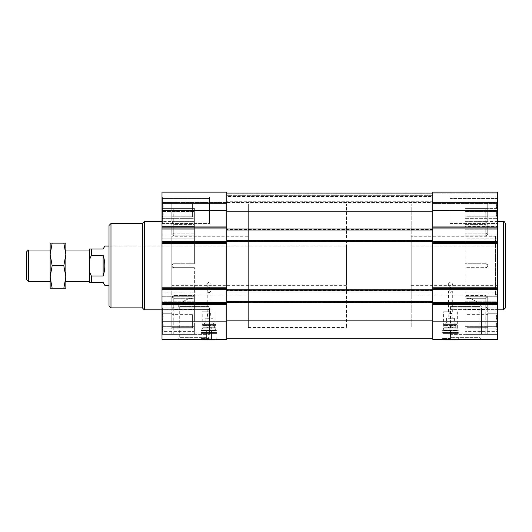 <?xml version="1.0" encoding="UTF-8"?>
<svg xmlns="http://www.w3.org/2000/svg" width="532" height="532" viewBox="0 0 532 532"><rect width="100%" height="100%" fill="white"/><g stroke="black" fill="none" stroke-linecap="round" stroke-linejoin="round"><path stroke-width="0.4" stroke-dasharray="2.66 2" d="M465.174 238.895L465.174 263.746L465.174 229.758L465.174 238.895L497.553 238.895L497.553 296.743L497.553 235.058L497.553 238.895L465.174 238.895M465.174 235.902L465.174 224.418L465.174 235.902L485.776 235.902L487.738 234.486L485.776 235.902L465.174 235.902M465.174 226.546L465.174 229.758L465.174 226.546L497.553 226.546L497.553 218.313L497.553 229.758L497.553 226.546L465.174 226.546M465.174 267.669L465.174 301.797L465.174 267.669L485.776 267.669C488.31 266.359 488.31 265.049 485.776 263.746C488.31 265.049 488.31 266.359 485.776 267.669L465.174 267.669M465.174 301.797L465.174 306.991L465.174 301.797L497.553 301.797L497.553 321.142L497.553 296.743L497.553 301.797L465.174 301.797M465.174 306.991L465.174 295.506L465.174 306.991L485.776 306.991L487.738 308.307L485.776 306.991L485.776 295.506L487.738 296.923L485.776 298.279L469.61 298.279C477.151 301.225 481.121 304.317 481.52 307.556L481.52 309.817L481.52 307.556C481.121 304.311 477.151 301.218 469.61 298.279L465.174 298.898L465.174 309.77L485.776 309.77L487.738 308.307L485.776 309.77L485.776 298.279L487.738 296.923L485.776 295.506L465.174 295.506L485.776 295.506L485.776 306.991L465.174 306.991M497.553 309.857L487.738 309.857L487.738 334.389L465.174 334.389L465.174 298.898L469.61 298.279L485.776 298.279L485.776 309.77L465.174 309.77L465.174 321.142L465.174 298.898L465.174 334.389L465.174 328.936L465.174 334.389L481.52 334.389L481.52 307.556L481.52 334.389L481.52 309.817L481.52 334.389L487.738 334.389M485.776 309.817C488.31 309.863 488.31 309.863 485.776 309.817L481.52 309.817L485.776 309.817C488.31 309.863 488.31 309.863 485.776 309.817L485.776 334.389L485.776 309.817M485.776 263.746L465.174 263.746L485.776 263.746A1.962 1.962 0 0 1 487.738 265.707A1.962 1.962 0 0 1 485.776 267.669A1.962 1.962 0 0 0 487.738 265.707A1.962 1.962 0 0 0 485.776 263.746M485.776 233.129L487.738 234.486L485.776 233.129L465.174 233.129L465.174 221.598L465.174 233.129L465.174 221.645L485.776 221.645L487.738 223.108L485.776 224.418L487.738 223.108L485.776 221.645L485.776 233.129L465.174 233.129L465.174 218.313L465.174 221.645L485.776 221.645L485.776 233.129M485.776 221.598L465.174 221.598L465.174 208.404L465.174 221.598L485.776 221.598C488.31 221.551 488.31 221.551 485.776 221.598C488.31 221.551 488.31 221.551 485.776 221.598L485.776 208.404L465.174 208.404L465.174 216.138L465.174 208.404L497.553 208.404L497.553 211.51L497.553 208.404L465.174 208.404L487.738 208.404L485.776 208.404L485.776 221.598M432.795 227.929L497.553 227.929L432.795 227.929L497.553 227.929L497.553 210.273C495.97 207.68 495.97 205.059 497.553 202.419C495.97 202.419 495.97 202.419 497.553 202.419C495.97 202.419 495.97 202.419 497.553 202.419L497.553 210.273C495.97 212.867 495.97 215.48 497.553 218.12L497.553 219.337L497.553 218.12C495.97 218.12 495.97 218.12 497.553 218.12C495.97 218.12 495.97 218.12 497.553 218.12L497.553 202.419C495.97 205.013 495.97 207.633 497.553 210.273C495.97 207.68 495.97 205.059 497.553 202.419C495.97 202.419 495.97 202.419 497.553 202.419C495.97 202.419 495.97 202.419 497.553 202.419L497.553 210.273C495.97 212.867 495.97 215.48 497.553 218.12L497.553 202.419C495.97 205.013 495.97 207.633 497.553 210.273L497.553 192.118L432.795 192.118L432.795 289.74L226.752 289.74L432.795 289.74L226.752 289.74L226.752 288.763L226.752 289.74L432.795 289.74L432.795 302.502L432.795 288.763L432.795 302.502L497.553 302.502L497.553 303.479L432.795 303.479L432.795 338.312L432.795 302.502L226.752 302.502L226.752 289.74L226.752 338.312L226.752 301.418L432.795 301.418L432.795 339.29L497.553 339.29L497.553 321.142L465.174 321.142L465.174 328.936L465.174 321.142L497.553 321.142L497.553 313.288C495.97 315.882 495.97 318.502 497.553 321.142C495.97 323.735 495.97 326.349 497.553 328.989L497.553 321.142C495.97 318.548 495.97 315.928 497.553 313.288L497.553 312.078L497.553 313.288C495.97 313.288 495.97 313.288 497.553 313.288C495.97 313.288 495.97 313.288 497.553 313.288L497.553 321.142L497.553 313.288C495.97 315.882 495.97 318.502 497.553 321.142C495.97 323.735 495.97 326.349 497.553 328.989C495.97 328.989 495.97 328.989 497.553 328.989C495.97 328.989 495.97 328.989 497.553 328.989L497.553 321.142C495.97 318.548 495.97 315.928 497.553 313.288L497.553 312.078L497.553 313.288C495.97 313.288 495.97 313.288 497.553 313.288C495.97 313.288 495.97 313.288 497.553 313.288L497.553 303.479L432.795 303.479L432.795 301.418L432.795 302.502L432.795 301.418L226.752 301.418L226.752 303.479L162.001 303.479L162.001 313.288C163.577 315.882 163.577 318.502 162.001 321.142C163.577 323.735 163.577 326.349 162.001 328.989L162.001 321.142C163.577 318.548 163.577 315.928 162.001 313.288C163.577 313.288 163.577 313.288 162.001 313.288C163.577 313.288 163.577 313.288 162.001 313.288L162.001 328.989C163.577 328.989 163.577 328.989 162.001 328.989C163.577 328.989 163.577 328.989 162.001 328.989C163.577 326.395 163.577 323.782 162.001 321.142L162.001 313.288C163.577 315.882 163.577 318.502 162.001 321.142C163.577 323.735 163.577 326.349 162.001 328.989L162.001 321.142C163.577 318.548 163.577 315.928 162.001 313.288C163.577 313.288 163.577 313.288 162.001 313.288C163.577 313.288 163.577 313.288 162.001 313.288L162.001 328.989C163.577 328.989 163.577 328.989 162.001 328.989C163.577 328.989 163.577 328.989 162.001 328.989C163.577 326.395 163.577 323.782 162.001 321.142L162.001 339.29L226.752 339.29L226.752 303.479L162.001 303.479L162.001 242.652L226.752 242.652L226.752 288.763L226.752 242.652L162.001 242.652L162.001 202.419C163.577 205.013 163.577 207.633 162.001 210.273C163.577 212.867 163.577 215.48 162.001 218.12L162.001 210.273C163.577 207.68 163.577 205.059 162.001 202.419C163.577 202.419 163.577 202.419 162.001 202.419C163.577 202.419 163.577 202.419 162.001 202.419L162.001 218.12C163.577 218.12 163.577 218.12 162.001 218.12C163.577 218.12 163.577 218.12 162.001 218.12C163.577 215.527 163.577 212.913 162.001 210.273L162.001 202.419C163.577 205.013 163.577 207.633 162.001 210.273C163.577 212.867 163.577 215.48 162.001 218.12L162.001 210.273C163.577 207.68 163.577 205.059 162.001 202.419C163.577 202.419 163.577 202.419 162.001 202.419C163.577 202.419 163.577 202.419 162.001 202.419L162.001 218.12C163.577 218.12 163.577 218.12 162.001 218.12C163.577 218.12 163.577 218.12 162.001 218.12C163.577 215.527 163.577 212.913 162.001 210.273L162.001 192.118L162.001 203.503L162.001 192.118L162.001 203.503L162.001 192.118L226.752 192.118L226.752 211.251L226.752 192.118L162.001 192.118L226.752 192.118L162.001 192.118L226.752 192.118L226.752 210.273L162.001 210.273L171.809 210.273L171.809 202.419L162.001 202.419L171.809 202.419L171.809 210.273L162.001 210.273L171.809 210.273L171.809 218.12L162.001 218.12L171.809 218.12L171.809 202.419L162.001 202.419L171.809 202.419L171.809 210.273L162.001 210.273M465.174 218.313L465.174 216.138L465.174 218.313L497.553 218.313L497.553 216.138L497.553 218.313L465.174 218.313M465.174 224.418L485.776 224.418L485.776 235.902L485.776 224.418L465.174 224.418M194.38 233.129L194.38 221.645L173.771 221.645L171.809 223.108L173.771 224.418L171.809 223.108L173.771 221.645L173.771 233.129L171.809 234.486L173.771 235.902L171.809 234.486L173.771 233.129L173.771 221.645L194.38 221.645L194.38 233.129L194.38 221.598L194.38 233.129L173.771 233.129L194.38 233.129M194.38 208.404L194.38 221.598L173.771 221.598C171.244 221.551 171.244 221.551 173.771 221.598C171.244 221.551 171.244 221.551 173.771 221.598L173.771 208.404L171.809 208.404L194.38 208.404L194.38 211.51L194.38 208.404L173.771 208.404L173.771 221.598L194.38 221.598L194.38 208.404L162.001 208.404L162.001 216.138L162.001 208.404L194.38 208.404M194.38 211.51L194.38 218.313L194.38 211.51L162.001 211.51L194.38 211.51M194.38 218.313L194.38 221.645L194.38 218.313L162.001 218.313L162.001 226.546L162.001 216.138L162.001 218.313L194.38 218.313M194.38 224.418L194.38 263.746L194.38 235.058L194.38 263.746L194.38 235.902L173.771 235.902L173.771 224.418L173.771 235.902L194.38 235.902L194.38 224.418L194.38 229.758L194.38 224.418L173.771 224.418L194.38 224.418M194.38 229.758L194.38 235.058L194.38 229.758L162.001 229.758L162.001 235.058L162.001 226.546L162.001 229.758L194.38 229.758M194.38 306.991L194.38 295.506L173.771 295.506L171.809 296.923L173.771 298.279L171.809 296.923L173.771 295.506L173.771 306.991L171.809 308.307L173.771 306.991L173.771 295.506L194.38 295.506L194.38 267.669L194.38 306.991L194.38 301.797L194.38 306.991L173.771 306.991L194.38 306.991M194.38 301.797L194.38 296.743L194.38 301.797L162.001 301.797L162.001 296.743L162.001 304.849L162.001 301.797L194.38 301.797M194.38 298.898L194.38 309.77L173.771 309.77L171.809 308.307L173.771 309.77L173.771 298.279L173.771 309.77L194.38 309.77L194.38 298.898L189.937 298.279C182.396 301.225 178.426 304.317 178.027 307.556L178.027 309.817L173.771 309.817C171.244 309.863 171.244 309.863 173.771 309.817C171.244 309.863 171.244 309.863 173.771 309.817L178.027 309.817L178.027 307.556C178.433 304.311 182.403 301.218 189.937 298.279L173.771 298.279L189.937 298.279L194.38 298.898L194.38 334.389L194.38 298.898M194.38 331.403L194.38 326.349L194.38 331.403L162.001 331.403L162.001 334.389L162.001 328.936L162.001 331.403L194.38 331.403M194.38 321.142L194.38 309.77L194.38 321.142L162.001 321.142L171.809 321.142L171.809 313.288L162.001 313.288L171.809 313.288L171.809 321.142L162.001 321.142L171.809 321.142L171.809 328.989L162.001 328.989L171.809 328.989L171.809 313.288L162.001 313.288L171.809 313.288L171.809 321.142L162.001 321.142L194.38 321.142M144.338 221.551L144.338 309.857M171.809 334.389L173.771 334.389L171.809 334.389L171.809 309.857L162.001 309.857M194.38 267.669L173.771 267.669C171.244 266.359 171.244 265.049 173.771 263.746C171.244 265.049 171.244 266.359 173.771 267.669A1.962 1.962 0 0 1 171.809 265.707A1.962 1.962 0 0 1 173.771 263.746A1.962 1.962 0 0 0 171.809 265.707A1.962 1.962 0 0 0 173.771 267.669L194.38 267.669M194.38 263.746L173.771 263.746L194.38 263.746M178.027 334.389L178.027 307.556L178.027 334.389L194.38 334.389L173.771 334.389L178.027 334.389L178.027 309.817L178.027 334.389M162.001 292.906L162.001 238.895L162.001 296.743L162.001 292.906L194.38 292.906L162.001 292.906M456.343 339.882L444.566 339.882M450.458 339.882L452.912 339.882L450.458 339.882L450.458 333.172L452.912 333.172L449.227 333.172L451.681 333.172L449.227 333.172L450.458 333.172L450.458 339.882M214.981 339.882L203.204 339.882M209.096 339.882L206.642 339.882L211.543 339.882L209.096 339.882L209.096 333.172L211.543 333.172L207.866 333.172L210.32 333.172L207.866 333.172L209.096 333.172L209.096 339.882M450.458 338.505L442.604 338.505L450.458 338.505M450.458 339.29L442.604 339.29L450.458 339.29M209.096 338.505L201.242 338.505L209.096 338.505M209.096 339.29L201.242 339.29L209.096 339.29M194.38 334.389L162.001 334.389L194.38 334.389M497.553 218.12C495.97 218.12 495.97 218.12 497.553 218.12C495.97 218.12 495.97 218.12 497.553 218.12L497.553 219.337L497.553 218.12C495.97 215.527 495.97 212.913 497.553 210.273L497.553 218.12C495.97 215.527 495.97 212.913 497.553 210.273L497.553 218.12L487.738 218.12L497.553 218.12L487.738 218.12L487.738 210.273L497.553 210.273L487.738 210.273L487.738 202.419L497.553 202.419L487.738 202.419L487.738 218.12L497.553 218.12M497.553 328.989C495.97 328.989 495.97 328.989 497.553 328.989C495.97 328.989 495.97 328.989 497.553 328.989L497.553 330.206L497.553 328.989C495.97 326.395 495.97 323.782 497.553 321.142L497.553 328.989C495.97 326.395 495.97 323.782 497.553 321.142L497.553 328.989L487.738 328.989L497.553 328.989L487.738 328.989L487.738 321.142L497.553 321.142L487.738 321.142L487.738 313.288L497.553 313.288L487.738 313.288L487.738 328.989L497.553 328.989M209.488 198.496L209.488 222.043L209.488 198.496L209.488 222.043L209.488 198.496L162.393 198.496L162.393 222.043L162.393 198.496L162.393 222.043L162.393 198.496L209.488 198.496M209.488 197.026L209.488 223.513L209.488 197.026L209.488 223.513L209.488 197.026L162.393 197.026L162.393 223.513L162.393 197.026L162.001 196.634L162.001 223.906L162.001 196.634L162.001 223.906L162.001 196.634L162.393 197.026L162.393 223.513L162.393 197.026L209.488 197.026M209.488 309.365L209.488 332.912L209.488 309.365L209.488 332.912L209.488 309.365L162.393 309.365L162.393 332.912L162.393 309.365L162.393 332.912L162.393 309.365L209.488 309.365M209.488 307.895L209.488 334.389L209.488 307.895L209.488 334.389L209.488 307.895L162.393 307.895L162.393 334.389L162.393 307.895L162.001 307.503L162.001 334.781L162.001 307.503L162.001 334.781L162.001 307.503L162.393 307.895L162.393 334.389L162.393 307.895L209.488 307.895M432.795 195.65L432.795 194.08L432.795 195.65L226.752 195.65L226.752 193.103L226.752 203.503L226.752 193.103L226.752 203.503L162.001 203.503L226.752 203.503L226.752 193.103L226.752 201.734L226.752 195.65L432.795 195.65M432.795 196.434L432.795 202.519L432.795 196.434L226.752 196.434L226.752 202.519L226.752 196.042L226.752 196.434L432.795 196.434M432.795 202.519L432.795 203.503L432.795 202.519L226.752 202.519L226.752 201.734L226.752 202.519L162.001 202.519L497.553 202.519L497.553 203.503L497.553 192.118L497.553 202.519L432.795 202.519M432.795 290.824L226.752 290.824L432.795 290.824L226.752 290.824L226.752 241.668L226.752 242.652L162.001 242.652M226.752 242.652L226.752 210.273M210.725 339.29L178.027 339.29L210.725 339.29L209.043 337.614L179.71 337.614L209.043 337.614L209.043 306.598L179.71 306.598L209.043 306.598M226.752 288.763L162.001 288.763M226.752 227.929L162.001 227.929M226.752 203.503L162.001 203.503L226.752 203.503M226.752 303.479L162.001 303.479M162.001 328.936L162.001 326.349L162.001 328.936L194.38 328.936L162.001 328.936M162.001 238.895L162.001 235.058L162.001 238.895L194.38 238.895L162.001 238.895M226.752 289.74L226.752 290.532L226.752 289.74L162.001 289.74M432.795 302.502L226.752 302.502L432.795 302.502L226.752 302.502L226.752 290.824M226.752 241.668L432.795 241.668L226.752 241.668L432.795 241.668L226.752 241.668L226.752 240.983L226.752 241.668L162.001 241.668M226.752 240.59L226.752 240.983L226.752 240.59L432.795 240.59M432.795 338.312L226.752 338.312M226.752 228.913L162.001 228.913M432.795 229.99L226.752 229.99M432.795 193.103L497.553 193.103L432.795 193.103L497.553 193.103L497.553 192.118L432.795 192.118L497.553 192.118L432.795 192.118L497.553 192.118L497.553 193.103L226.752 193.103M432.795 196.042L226.752 196.042L432.795 196.042M432.795 301.418L226.752 301.418M481.52 339.29L448.822 339.29L481.52 339.29L479.844 337.614L450.504 337.614L479.844 337.614L479.844 306.598L450.504 306.598L479.844 306.598M497.553 302.502L497.553 242.652L432.795 242.652L497.553 242.652L497.553 227.929M432.795 288.763L497.553 288.763M432.795 203.503L497.553 203.503L432.795 203.503M432.795 242.652L497.553 242.652M432.795 303.479L497.553 303.479M497.553 331.403L497.553 334.389L497.553 328.936L497.553 331.403L465.174 331.403L497.553 331.403M497.553 235.058L497.553 229.758L497.553 235.058L465.174 235.058L497.553 235.058M497.553 216.138L497.553 211.51L497.553 216.138L465.174 216.138L497.553 216.138M497.553 196.634L497.553 223.906L497.553 196.634L497.553 223.906L497.553 196.634L497.161 197.026L497.161 223.513L497.161 197.026L497.161 223.513L497.161 197.026L497.553 196.634M497.553 307.503L497.553 334.781L497.553 307.503L497.553 334.781L497.553 307.503L497.161 307.895L497.161 334.389L497.161 307.895L497.161 334.389L497.161 307.895L497.553 307.503M450.065 307.895L450.065 334.389L450.065 307.895L497.161 307.895L450.065 307.895L450.065 334.389L450.065 307.895M450.065 309.365L450.065 332.912L450.065 309.365L450.065 332.912L450.065 309.365L497.161 309.365L497.161 332.912L497.161 309.365L497.161 332.912L497.161 309.365L497.553 309.757L497.553 332.52L497.553 309.757L497.553 332.52L497.553 309.757L497.161 309.365L450.065 309.365M450.065 197.026L450.065 223.513L450.065 197.026L497.161 197.026L450.065 197.026L450.065 223.513L450.065 197.026M450.065 198.496L450.065 222.043L450.065 198.496L450.065 222.043L450.065 198.496L497.161 198.496L497.161 222.043L497.161 198.496L497.161 222.043L497.161 198.496L497.553 198.888L497.553 221.651L497.553 198.888L497.553 221.651L497.553 198.888L497.161 198.496L450.065 198.496M162.001 309.757L162.001 332.52L162.001 309.757L162.393 309.365L162.001 309.757L162.001 332.52L162.001 309.757M162.001 198.888L162.001 221.651L162.001 198.888L162.393 198.496L162.001 198.888L162.001 221.651L162.001 198.888M171.809 314.618L171.809 327.665L171.809 314.618L171.809 327.665L171.809 314.618L192.611 314.618L192.611 327.665L192.611 314.618L192.611 327.665L192.611 314.618L171.809 314.618M171.809 203.749L171.809 216.79L171.809 203.749L171.809 216.79L171.809 203.749L192.611 203.749L192.611 216.79L192.611 203.749L192.611 216.79L192.611 203.749L171.809 203.749M171.809 328.989L162.001 328.989L171.809 328.989L171.809 321.142L171.809 328.989M171.809 218.12L162.001 218.12L171.809 218.12L171.809 210.273L171.809 218.12M487.738 314.618L487.738 327.665L487.738 314.618L487.738 327.665L487.738 314.618L466.936 314.618L466.936 327.665L466.936 314.618L466.936 327.665L466.936 314.618L487.738 314.618M487.738 203.749L487.738 216.79L487.738 203.749L487.738 216.79L487.738 203.749L466.936 203.749L466.936 216.79L466.936 203.749L466.936 216.79L466.936 203.749L487.738 203.749M487.738 321.142L497.553 321.142L487.738 321.142L487.738 313.288L497.553 313.288L487.738 313.288L487.738 321.142M487.738 210.273L497.553 210.273L487.738 210.273L487.738 202.419L497.553 202.419L487.738 202.419L487.738 210.273M346.452 246.083L346.452 285.332L346.452 246.083L109.013 246.083L109.013 285.332L109.013 246.083L171.809 246.083L171.809 285.332L171.809 246.083M109.013 225.482L109.013 305.933M142.376 223.513L142.376 307.895M465.174 334.389L497.553 334.389L465.174 334.389M203.204 339.29L214.981 339.29L203.204 339.29M202.027 339.29L216.158 339.29L202.027 339.29L201.242 338.505L201.242 339.29M444.566 339.29L456.343 339.29L444.566 339.29M443.389 339.29L457.52 339.29L443.389 339.29L442.604 338.505L442.604 339.29M206.642 333.172L206.642 339.882L206.642 333.172L207.866 333.172L206.642 333.172L207.866 333.172L206.642 333.172L206.642 327.712L211.543 327.712L206.642 327.712L209.096 326.242L211.543 327.712L211.543 339.882L211.543 333.172M448.004 333.172L448.004 339.882L448.004 333.172L449.227 333.172L448.004 333.172L449.227 333.172L448.004 333.172L448.004 327.712L452.912 327.712L448.004 327.712L450.458 326.242L452.912 327.712L452.912 339.882L452.912 333.172M171.809 236.275L171.809 295.14L171.809 236.275L248.338 236.275L248.338 295.14L248.338 236.275M210.958 285.498L210.911 285.086C212.029 281.608 206.157 281.621 207.274 285.086L210.911 285.086L210.958 285.498C209.714 287.892 208.471 287.892 207.227 285.498L207.227 284.607L207.227 285.498M248.338 203.896L248.338 327.519L248.338 203.896L411.209 203.896L411.209 327.519L411.209 203.896L411.209 327.519L411.209 203.896L346.452 203.896L346.452 327.519L346.452 203.896M411.209 236.275L411.209 295.14L411.209 236.275L495.591 236.275L497.553 238.236L497.553 293.179L497.553 238.236M452.32 285.498L452.273 285.086C453.39 281.608 447.518 281.621 448.636 285.086L452.273 285.086L452.32 285.498C451.076 287.892 449.833 287.892 448.589 285.498L448.589 284.607L448.589 285.498M442.604 332.387L458.305 332.387L442.604 332.387L442.604 333.404L458.305 333.404L442.604 333.404M443.588 333.404L457.321 333.404L443.588 333.404L443.588 332.387L457.321 332.387L443.588 332.387M201.242 332.387L216.943 332.387L201.242 332.387L201.242 333.404L216.943 333.404L201.242 333.404M202.227 333.404L215.959 333.404L202.227 333.404L202.227 332.387L215.959 332.387L202.227 332.387M209.096 292.913L210.958 291.044L209.096 289.182L207.227 291.044L209.096 292.913M209.096 311.819L202.227 311.819L209.096 311.819M202.719 330.618L215.473 330.618L202.719 330.618L202.326 330.226L202.719 327.772L215.473 327.772L202.719 327.772M216.943 330.618L201.242 330.618L216.943 330.618L216.943 330.066L201.242 330.066L216.943 330.066L215.959 329.089L202.227 329.089L215.959 329.089L215.959 311.819M203.796 327.772L214.389 327.772L203.796 327.772L203.796 325.418L214.389 325.418L203.796 325.418M202.719 325.418L215.666 325.225L202.519 325.225L202.519 324.44L215.666 324.44L202.519 324.44L203.111 323.848L215.081 323.848L203.111 323.848M204.188 323.848L213.997 323.848L204.188 323.848L205.166 322.864L205.166 318.256L213.019 318.256L205.166 318.256M207.227 318.256L210.958 318.256L207.227 318.256L207.58 313.74L210.612 313.74L207.58 313.74L208.212 313.155L209.974 313.155L208.212 313.155M450.458 292.913L452.32 291.044L450.458 289.182L448.589 291.044L450.458 292.913M450.458 311.819L443.588 311.819L450.458 311.819M444.08 330.618L456.835 330.618L444.08 330.618L443.688 330.226L444.08 327.772L456.835 327.772L444.08 327.772M458.305 330.618L442.604 330.618L458.305 330.618L458.305 330.066L442.604 330.066L458.305 330.066L457.321 329.089L443.588 329.089L457.321 329.089L457.321 311.819M445.158 327.772L455.751 327.772L445.158 327.772L445.158 325.418L455.751 325.418L445.158 325.418M444.08 325.418L457.028 325.225L443.881 325.225L443.881 324.44L457.028 324.44L443.881 324.44L444.473 323.848L456.443 323.848L444.473 323.848M445.55 323.848L455.359 323.848L445.55 323.848L446.534 322.864L446.534 318.256L454.381 318.256L446.534 318.256M448.589 318.256L452.32 318.256L448.589 318.256L448.942 313.74L451.974 313.74L448.942 313.74L449.573 313.155L451.336 313.155L449.573 313.155M63.833 265.707L65.848 276.986L63.833 288.271L65.848 288.271L65.848 254.422L63.833 243.137L65.848 243.137L65.848 254.422L63.833 265.707L52.163 265.707L50.148 276.986L52.163 288.271L50.148 288.271L50.148 254.422L52.163 265.707M89.396 250.007L89.396 281.401L89.396 250.007M65.848 281.401L65.848 250.007L65.848 281.401M89.396 271.513L91.358 276.042L91.358 282.386L89.396 282.386L89.396 249.029L103.128 249.029L104.831 246.083M89.396 259.902L91.358 255.367L91.358 249.029M91.358 282.386L103.128 282.386L104.831 285.332M91.358 276.042L103.128 276.042L103.128 255.367C105.376 262.263 105.376 269.152 103.128 276.042M91.358 255.367L103.128 255.367M411.209 246.083L411.209 285.332L411.209 246.083L497.553 246.083L497.553 285.332L497.553 246.083M63.833 288.271L52.163 288.271M63.833 243.137L52.163 243.137L50.148 254.422L50.148 243.137L52.163 243.137M26.6 279.599L26.6 251.816M28.402 281.401L28.402 250.007M50.148 250.007L50.148 281.401L50.148 250.007M503.438 221.551L503.438 309.857M465.174 304.849L497.553 304.849L465.174 304.849M194.38 226.546L162.001 226.546L194.38 226.546M194.38 304.849L162.001 304.849L194.38 304.849M226.752 321.142L162.001 321.142M226.752 304.464L162.001 304.464M226.752 302.502L162.001 302.502M226.752 287.779L162.001 287.779M226.752 243.629L162.001 243.629M226.752 226.951L162.001 226.951M432.795 320.158L226.752 320.158M432.795 302.402L226.752 302.402M432.795 301.81L226.752 301.81L432.795 301.81M432.795 302.11L226.752 302.11L432.795 302.11M432.795 301.711L226.752 301.711L432.795 301.711M432.795 290.532L226.752 290.532L432.795 290.532M432.795 290.139L226.752 290.139L432.795 290.139M432.795 290.432L226.752 290.432L432.795 290.432M432.795 289.84L226.752 289.84M432.795 241.568L226.752 241.568M432.795 240.983L226.752 240.983L432.795 240.983M432.795 241.275L226.752 241.275L432.795 241.275M432.795 240.883L226.752 240.883L432.795 240.883M432.795 229.698L226.752 229.698L432.795 229.698M432.795 229.305L226.752 229.305L432.795 229.305M432.795 229.598L226.752 229.598L432.795 229.598M432.795 229.013L226.752 229.013M432.795 211.251L226.752 211.251M432.795 194.08L226.752 194.08L432.795 194.08M432.795 201.734L226.752 201.734L432.795 201.734M432.795 321.142L497.553 321.142M432.795 304.464L497.553 304.464M432.795 289.74L497.553 289.74M432.795 287.779L497.553 287.779M432.795 243.629L497.553 243.629M432.795 241.668L497.553 241.668M432.795 228.913L497.553 228.913M432.795 226.951L497.553 226.951M432.795 210.273L497.553 210.273M194.38 326.349L162.001 326.349L194.38 326.349M194.38 296.743L162.001 296.743L194.38 296.743M194.38 235.058L162.001 235.058L194.38 235.058M194.38 216.138L162.001 216.138L194.38 216.138M110.982 223.513L110.982 307.895M465.174 328.936L497.553 328.936L465.174 328.936M465.174 326.349L497.553 326.349L465.174 326.349M465.174 296.743L497.553 296.743L465.174 296.743M465.174 292.906L497.553 292.906L465.174 292.906M465.174 229.758L497.553 229.758L465.174 229.758M465.174 211.51L497.553 211.51L465.174 211.51M173.771 334.389L173.771 309.817L173.771 334.389M495.591 236.275L495.591 295.14L495.591 236.275M202.326 330.226L215.866 330.226L202.326 330.226M202.326 328.164L215.866 328.164L202.326 328.164M205.166 322.864L213.019 322.864L205.166 322.864M443.688 330.226L457.227 330.226L443.688 330.226M443.688 328.164L457.227 328.164L443.688 328.164M446.534 322.864L454.381 322.864L446.534 322.864M497.553 221.551L487.738 221.551L487.738 208.404M171.809 208.404L171.809 221.551L162.001 221.551M458.305 339.29L458.305 338.505L457.52 339.29M216.943 339.29L216.943 338.505L216.158 339.29M496.336 202.419L497.553 201.209L496.336 202.419M496.336 218.12L497.553 219.337L496.336 218.12M496.336 313.288L497.553 312.078L496.336 313.288M496.336 328.989L497.553 330.206L496.336 328.989M163.211 202.419L162.001 201.209L163.211 202.419M163.211 218.12L162.001 219.337L163.211 218.12M163.211 313.288L162.001 312.078L163.211 313.288M163.211 328.989L162.001 330.206L163.211 328.989M162.393 334.389L162.001 334.781L162.393 334.389L209.488 334.389L162.393 334.389M450.065 334.389L497.161 334.389L497.553 334.781L497.161 334.389L450.065 334.389M162.393 223.513L162.001 223.906L162.393 223.513L209.488 223.513L162.393 223.513M450.065 223.513L497.161 223.513L497.553 223.906L497.161 223.513L450.065 223.513M497.553 332.52L497.161 332.912L450.065 332.912L497.161 332.912L497.553 332.52M162.001 332.52L162.393 332.912L209.488 332.912L162.393 332.912L162.001 332.52M497.553 221.651L497.161 222.043L450.065 222.043L497.161 222.043L497.553 221.651M162.001 221.651L162.393 222.043L209.488 222.043L162.393 222.043L162.001 221.651M171.809 327.665L192.611 327.665L171.809 327.665M171.809 216.79L192.611 216.79L171.809 216.79M466.936 327.665L487.738 327.665L466.936 327.665M466.936 216.79L487.738 216.79L466.936 216.79M179.71 306.598L179.71 337.614L178.027 339.29M450.504 306.598L450.504 337.614L448.822 339.29M171.809 308.307L171.809 296.923L171.809 308.307M171.809 234.486L171.809 223.108L171.809 234.486M487.738 308.307L487.738 296.923L487.738 308.307M487.738 234.486L487.738 223.108L487.738 234.486M346.452 285.332L171.809 285.332M171.809 295.14L248.338 295.14M248.338 327.519L346.452 327.519M411.209 295.14L495.591 295.14L497.553 293.179M458.305 333.404L458.305 332.387M457.321 333.404L457.321 332.387M216.943 333.404L216.943 332.387M215.959 333.404L215.959 332.387M210.958 311.819L210.958 291.044M207.227 311.819L207.227 291.044M215.473 327.772L215.866 328.164L215.473 330.618M214.389 327.772L214.389 325.418M215.473 325.418L215.666 324.44L215.081 323.848M213.019 318.256L213.019 322.864L213.997 323.848M209.974 313.155L210.612 313.74L210.958 318.256M201.242 330.618L202.227 329.089L202.227 311.819M452.32 311.819L452.32 291.044M448.589 311.819L448.589 291.044M456.835 327.772L457.227 328.164L456.835 330.618M455.751 327.772L455.751 325.418M456.835 325.418L457.028 324.44L456.443 323.848M454.381 318.256L454.381 322.864L455.359 323.848M451.336 313.155L451.974 313.74L452.32 318.256M442.604 330.618L443.588 329.089L443.588 311.819M411.209 285.332L497.553 285.332"/><path stroke-width="0.8" d="M505.4 307.895L505.4 223.513L505.4 307.895L503.438 309.857L497.553 309.857M162.001 309.857L144.338 309.857L144.338 221.551L162.001 221.551M444.566 339.29L444.566 339.882L456.343 339.882L456.343 339.29M203.204 339.29L203.204 339.882L214.981 339.882L214.981 339.29M432.795 210.273L497.553 210.273L497.553 192.118L432.795 192.118L432.795 290.824L226.752 290.824L226.752 303.479L162.001 303.479L162.001 192.118L226.752 192.118L226.752 227.929L162.001 227.929M226.752 227.929L226.752 288.763L162.001 288.763M226.752 303.479L226.752 339.29L162.001 339.29L162.001 303.479M226.752 242.652L162.001 242.652M432.795 338.312L226.752 338.312M432.795 193.103L226.752 193.103M432.795 229.99L226.752 229.99M432.795 240.59L226.752 240.59M226.752 288.763L226.752 290.824M432.795 290.824L432.795 301.418L226.752 301.418M432.795 301.418L432.795 303.479L497.553 303.479L497.553 210.273M432.795 303.479L432.795 339.29L497.553 339.29L497.553 303.479M432.795 227.929L497.553 227.929M432.795 242.652L497.553 242.652M432.795 288.763L497.553 288.763M109.013 305.933L109.013 225.482L110.982 223.513L110.982 307.895L109.013 305.933M110.982 223.513L142.376 223.513L142.376 307.895L110.982 307.895M142.376 307.895L144.338 309.857M63.833 288.271L65.848 276.986L63.833 265.707L65.848 254.422L65.848 243.137L63.833 243.137L65.848 254.422L65.848 288.271L52.163 288.271L50.148 276.986L52.163 265.707L50.148 254.422L52.163 243.137L50.148 243.137L50.148 288.271L52.163 288.271M65.848 250.007L89.396 250.007M89.396 259.902L91.358 255.367L91.358 249.029L89.396 249.029L89.396 282.386L103.128 282.386L104.831 285.332L109.013 285.332M89.396 271.513L91.358 276.042L91.358 282.386M91.358 249.029L103.128 249.029L104.831 246.083L109.013 246.083M91.358 255.367L103.128 255.367C105.376 262.263 105.376 269.152 103.128 276.042L103.128 255.367M91.358 276.042L103.128 276.042M63.833 265.707L52.163 265.707M63.833 243.137L52.163 243.137M28.402 281.401L28.402 250.007L26.6 251.816L26.6 279.599L28.402 281.401L50.148 281.401M28.402 250.007L50.148 250.007M503.438 309.857L503.438 221.551L497.553 221.551M226.752 210.273L162.001 210.273M226.752 226.951L162.001 226.951M226.752 228.913L162.001 228.913M226.752 241.668L162.001 241.668M226.752 243.629L162.001 243.629M226.752 287.779L162.001 287.779M226.752 289.74L162.001 289.74M226.752 302.502L162.001 302.502M226.752 304.464L162.001 304.464M226.752 321.142L162.001 321.142M432.795 211.251L226.752 211.251M432.795 229.013L226.752 229.013M432.795 241.568L226.752 241.568M432.795 289.84L226.752 289.84M432.795 302.402L226.752 302.402M432.795 320.158L226.752 320.158M432.795 226.951L497.553 226.951M432.795 228.913L497.553 228.913M432.795 241.668L497.553 241.668M432.795 243.629L497.553 243.629M432.795 287.779L497.553 287.779M432.795 289.74L497.553 289.74M432.795 302.502L497.553 302.502M432.795 304.464L497.553 304.464M432.795 321.142L497.553 321.142M142.376 223.513L144.338 221.551M503.438 221.551C503.917 221.053 504.569 221.711 505.4 223.513M65.848 281.401L89.396 281.401"/></g></svg>
